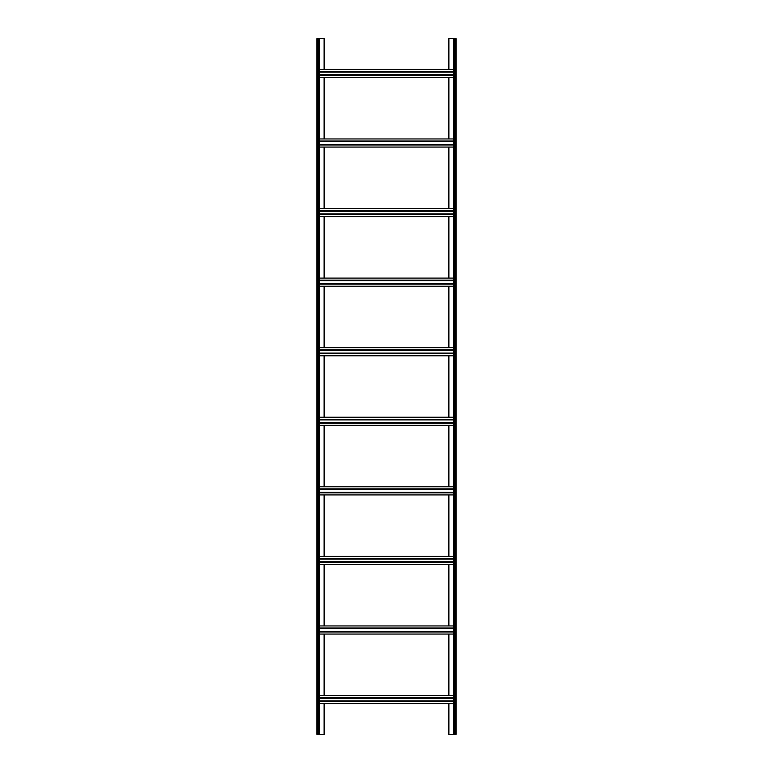 <?xml version="1.0" encoding="UTF-8"?>
<svg xmlns="http://www.w3.org/2000/svg" width="773" height="773" viewBox="0 0 773 773"><rect width="100%" height="100%" fill="white"/><g stroke="black" fill="none" stroke-linecap="round" stroke-linejoin="round"><path stroke-width="1.16" d="M448.881 69.377L448.881 38.65L456.07 38.65L456.07 734.35L453.287 734.35L453.287 38.65M448.881 77.493L448.881 138.947M448.881 147.063L448.881 208.517M448.881 216.633L448.881 278.087M448.881 286.203L448.881 347.657M448.881 355.773L448.881 417.227M448.881 425.343L448.881 486.797M448.881 494.913L448.881 556.367M448.881 564.483L448.881 625.937M448.881 634.053L448.881 695.507M448.881 703.623L448.881 734.35L453.287 734.35M324.119 703.623L324.119 734.35L316.93 734.35L316.93 38.65L317.858 38.65L317.858 734.35M324.119 634.053L324.119 695.507M324.119 564.483L324.119 625.937M324.119 494.913L324.119 556.367M324.119 425.343L324.119 486.797M324.119 355.773L324.119 417.227M324.119 286.203L324.119 347.657M324.119 216.633L324.119 278.087M324.119 147.063L324.119 208.517M317.858 38.65L324.119 38.65L324.119 69.377M324.119 77.493L324.119 138.947M319.713 38.65L319.713 734.35M319.713 77.493L453.287 77.493M319.713 75.406L453.287 75.406M319.713 71.464L453.287 71.464M319.713 69.377L453.287 69.377M319.713 703.623L453.287 703.623M319.713 695.507L453.287 695.507M319.713 697.594L453.287 697.594M319.713 701.536L453.287 701.536M319.713 634.053L453.287 634.053M319.713 625.937L453.287 625.937M319.713 628.024L453.287 628.024M319.713 631.966L453.287 631.966M319.713 564.483L453.287 564.483M319.713 556.367L453.287 556.367M319.713 558.454L453.287 558.454M319.713 562.396L453.287 562.396M319.713 494.913L453.287 494.913M319.713 486.797L453.287 486.797M319.713 488.884L453.287 488.884M319.713 492.826L453.287 492.826M319.713 425.343L453.287 425.343M319.713 417.227L453.287 417.227M319.713 419.314L453.287 419.314M319.713 423.256L453.287 423.256M319.713 355.773L453.287 355.773M319.713 347.657L453.287 347.657M319.713 349.744L453.287 349.744M319.713 353.686L453.287 353.686M319.713 286.203L453.287 286.203M319.713 278.087L453.287 278.087M319.713 280.174L453.287 280.174M319.713 284.116L453.287 284.116M319.713 216.633L453.287 216.633M319.713 208.517L453.287 208.517M319.713 210.604L453.287 210.604M319.713 214.546L453.287 214.546M319.713 147.063L453.287 147.063M319.713 138.947L453.287 138.947M319.713 141.034L453.287 141.034M319.713 144.976L453.287 144.976M454.215 38.65L454.215 734.35M455.142 38.65L455.142 734.35M319.713 74.826L453.287 74.826M319.713 72.044L453.287 72.044M319.713 698.174L453.287 698.174M319.713 700.956L453.287 700.956M319.713 628.604L453.287 628.604M319.713 631.386L453.287 631.386M319.713 559.034L453.287 559.034M319.713 561.816L453.287 561.816M319.713 489.464L453.287 489.464M319.713 492.246L453.287 492.246M319.713 419.894L453.287 419.894M319.713 422.676L453.287 422.676M319.713 350.324L453.287 350.324M319.713 353.106L453.287 353.106M319.713 280.754L453.287 280.754M319.713 283.536L453.287 283.536M319.713 211.184L453.287 211.184M319.713 213.966L453.287 213.966M319.713 141.614L453.287 141.614M319.713 144.396L453.287 144.396M318.785 38.65L318.785 734.35"/></g></svg>
